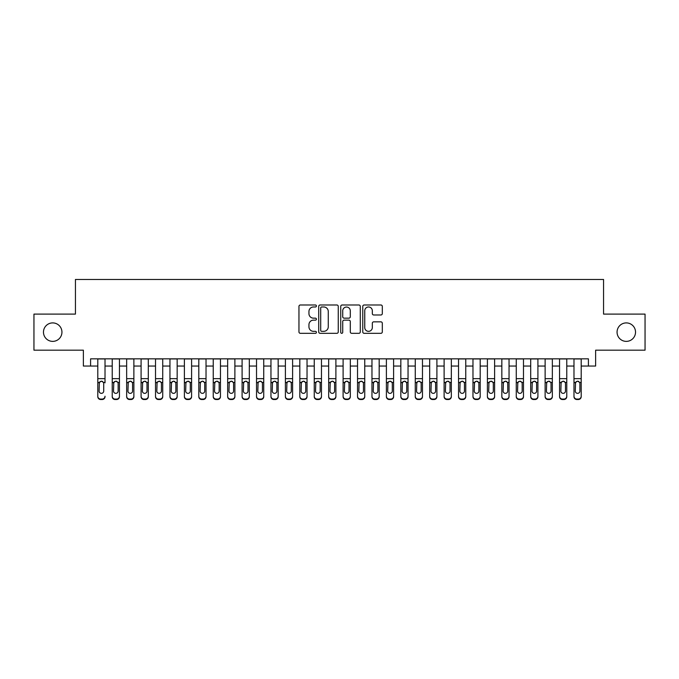 <?xml version="1.0" encoding="UTF-8"?>
<svg xmlns="http://www.w3.org/2000/svg" width="679" height="679" viewBox="0 0 679 679"><rect width="100%" height="100%" fill="white"/><g stroke="black" fill="none" stroke-linecap="round" stroke-linejoin="round"><path stroke-width="1.02" d="M316.414 305.983A0.993 0.993 0 0 0 315.421 304.99L300.373 304.99A1.417 1.417 0 0 0 298.955 306.407L298.955 331.904A1.417 1.417 0 0 0 300.373 333.321L315.421 333.321A0.993 0.993 0 0 0 316.414 332.328A0.993 0.993 0 0 0 315.421 331.335L313.477 331.335A4.532 4.532 0 0 1 308.945 326.803L308.945 324.681A4.532 4.532 0 0 1 313.477 320.149L315.421 320.149A0.993 0.993 0 0 0 316.414 319.155A0.993 0.993 0 0 0 315.421 318.162L313.477 318.162A4.532 4.532 0 0 1 308.945 313.63L308.945 311.508A4.532 4.532 0 0 1 313.477 306.976L315.421 306.976A0.993 0.993 0 0 0 316.414 305.983M617.058 332.141A9.234 9.234 0 0 0 626.293 341.376A9.234 9.234 0 0 0 635.527 332.141A9.234 9.234 0 0 0 626.293 322.907A9.234 9.234 0 0 0 617.058 332.141M43.473 332.141A9.234 9.234 0 0 0 52.707 341.376A9.234 9.234 0 0 0 61.942 332.141A9.234 9.234 0 0 0 52.707 322.907A9.234 9.234 0 0 0 43.473 332.141M380.894 314.98A1.417 1.417 0 0 0 382.311 313.562L382.311 306.407A1.417 1.417 0 0 0 380.894 304.99L364.182 304.99A1.417 1.417 0 0 0 362.764 306.407L362.764 331.904A1.417 1.417 0 0 0 364.182 333.321L380.894 333.321A1.417 1.417 0 0 0 382.311 331.904L382.311 323.263A1.417 1.417 0 0 0 380.894 321.846L373.739 321.846A1.417 1.417 0 0 0 372.321 323.263L372.321 327.55A3.785 3.785 0 0 1 368.536 331.335A3.785 3.785 0 0 1 364.75 327.55L364.75 310.761A3.785 3.785 0 0 1 368.536 306.976A3.785 3.785 0 0 1 372.321 310.761L372.321 313.562A1.417 1.417 0 0 0 373.739 314.98L380.894 314.98M90.587 366.049L90.587 358.835L588.413 358.835L588.413 366.049L595.627 366.049L595.627 350.177L645.05 350.177L645.05 314.105L603.563 314.105L603.563 279.476L75.437 279.476L75.437 314.105L33.95 314.105L33.95 350.177L83.373 350.177L83.373 366.049L97.801 366.049M338.261 306.407A1.417 1.417 0 0 0 336.843 304.99L320.132 304.99A1.417 1.417 0 0 0 318.714 306.407L318.714 331.904A1.417 1.417 0 0 0 320.132 333.321L336.843 333.321A1.417 1.417 0 0 0 338.261 331.904L338.261 306.407M342.157 304.99L358.868 304.99A1.417 1.417 0 0 1 360.286 306.407L360.286 331.904A1.417 1.417 0 0 1 358.868 333.321L351.714 333.321A1.417 1.417 0 0 1 350.296 331.904L350.296 321.566A1.417 1.417 0 0 0 348.887 320.149L344.143 320.149A1.417 1.417 0 0 0 342.725 321.566L342.725 332.328A0.993 0.993 0 0 1 341.732 333.321A0.993 0.993 0 0 1 340.739 332.328L340.739 306.407A1.417 1.417 0 0 1 342.157 304.99M105.016 366.049L112.23 366.049M119.445 366.049L126.659 366.049M133.873 366.049L141.088 366.049M148.302 366.049L155.516 366.049M162.739 366.049L169.954 366.049M177.168 366.049L184.382 366.049M191.597 366.049L198.811 366.049M206.026 366.049L213.24 366.049M220.454 366.049L227.669 366.049M234.883 366.049L242.097 366.049M249.312 366.049L256.526 366.049M263.741 366.049L270.955 366.049M278.169 366.049L285.392 366.049M292.607 366.049L299.821 366.049M307.035 366.049L314.25 366.049M321.464 366.049L328.678 366.049M335.893 366.049L343.107 366.049M350.322 366.049L357.536 366.049M364.75 366.049L371.965 366.049M379.179 366.049L386.393 366.049M393.608 366.049L400.831 366.049M408.045 366.049L415.259 366.049M422.474 366.049L429.688 366.049M436.903 366.049L444.117 366.049M451.331 366.049L458.546 366.049M465.76 366.049L472.974 366.049M480.189 366.049L487.403 366.049M494.618 366.049L501.832 366.049M509.046 366.049L516.261 366.049M523.484 366.049L530.698 366.049M537.912 366.049L545.127 366.049M552.341 366.049L559.555 366.049M566.77 366.049L573.984 366.049M581.199 366.049L588.413 366.049M321.693 306.976A0.993 0.993 0 0 0 320.7 307.96L320.7 330.342A0.993 0.993 0 0 0 321.693 331.335L323.739 331.335A4.532 4.532 0 0 0 328.271 326.803L328.271 311.508A4.532 4.532 0 0 0 323.739 306.976L321.693 306.976M350.296 310.829A3.785 3.785 0 0 0 346.511 307.044A3.785 3.785 0 0 0 342.725 310.829L342.725 316.745A1.417 1.417 0 0 0 344.143 318.162L348.887 318.162A1.417 1.417 0 0 0 350.296 316.745L350.296 310.829M97.801 358.835L97.801 396.213A2.886 2.86 -0 0 0 100.687 399.074L102.13 399.074A2.886 2.86 -0 0 0 105.016 396.213L105.016 396.663A2.886 2.86 180 0 1 102.13 399.524L102.13 399.074M105.016 382.846L105.016 358.835M103.717 391.062L103.717 383.457L103.717 391.062A2.309 2.292 180 0 1 101.409 393.353A2.309 2.292 180 0 0 103.717 391.062M99.1 391.511L99.1 391.062A2.309 2.292 180 0 0 101.409 393.353M100.203 381.479L99.1 383.279M102.614 381.479L101.409 381.14L103.463 382.396L103.717 383.457M100.687 399.074L100.687 399.524L102.13 399.524M100.687 399.524A2.886 2.86 180 0 1 97.801 396.663L97.801 396.213M97.801 382.396L99.355 382.396L99.1 391.062M99.355 382.396L101.409 381.14M112.23 382.846L112.23 396.213A2.886 2.86 0 0 0 115.116 399.074L116.559 399.074A2.886 2.86 0 0 0 119.445 396.213L119.445 396.663A2.886 2.86 180 0 1 116.559 399.524L116.559 399.074M118.146 391.062L118.146 383.457L118.146 391.062A2.309 2.292 180 0 1 115.837 393.353A2.309 2.292 180 0 0 118.146 391.062M113.529 391.511L113.529 391.062A2.309 2.292 180 0 0 115.837 393.353M114.632 381.479L113.529 383.279M117.043 381.479L115.837 381.14L117.891 382.396L118.146 383.457M126.659 382.846L126.659 396.213A2.886 2.86 0 0 0 129.545 399.074L130.988 399.074A2.886 2.86 0 0 0 133.873 396.213L133.873 396.663A2.886 2.86 180 0 1 130.988 399.524L130.988 399.074M132.575 391.062L132.575 383.457L132.575 391.062A2.309 2.292 180 0 1 130.266 393.353A2.309 2.292 180 0 0 132.575 391.062M127.958 391.511L127.958 391.062A2.309 2.292 180 0 0 130.266 393.353M129.061 381.479L127.958 383.279M131.471 381.479L130.266 381.14L132.32 382.396L132.575 383.457M141.088 382.846L141.088 396.213A2.886 2.86 0 0 0 143.973 399.074L145.416 399.074A2.886 2.86 0 0 0 148.302 396.213L148.302 396.663A2.886 2.86 180 0 1 145.416 399.524L145.416 399.074M147.004 391.062L147.004 383.457L147.004 391.062A2.309 2.292 180 0 1 144.695 393.353A2.309 2.292 180 0 0 147.004 391.062M142.386 391.511L142.386 391.062A2.309 2.292 180 0 0 144.695 393.353M143.49 381.479L142.386 383.279M145.9 381.479L144.695 381.14L146.749 382.396L147.004 383.457M155.516 382.846L155.516 396.213A2.886 2.86 0 0 0 158.411 399.074L159.854 399.074A2.886 2.86 0 0 0 162.739 396.213L162.739 396.663A2.886 2.86 180 0 1 159.854 399.524L159.854 399.074M161.441 391.062L161.441 383.457L161.441 391.062A2.309 2.292 180 0 1 159.132 393.353A2.309 2.292 180 0 0 161.441 391.062M156.824 391.511L156.824 391.062A2.309 2.292 180 0 0 159.132 393.353M157.927 381.479L156.824 383.279M160.329 381.479L159.132 381.14L161.178 382.396L161.441 383.457M119.445 358.835L119.445 396.663M112.23 358.835L112.23 396.663A2.886 2.86 180 0 0 115.116 399.524L116.559 399.524M112.23 382.396L113.783 382.396L113.529 391.062M113.783 382.396L115.837 381.14M133.873 358.835L133.873 396.663M126.659 358.835L126.659 396.663A2.886 2.86 180 0 0 129.545 399.524L130.988 399.524M126.659 382.396L128.212 382.396L127.958 391.062M128.212 382.396L130.266 381.14M148.302 358.835L148.302 396.663M141.088 358.835L141.088 396.663A2.886 2.86 180 0 0 143.973 399.524L145.416 399.524M141.088 382.396L142.649 382.396L142.386 391.062M142.649 382.396L144.695 381.14M162.739 358.835L162.739 396.663M155.516 358.835L155.516 396.663A2.886 2.86 180 0 0 158.411 399.524L159.854 399.524M155.516 382.396L157.078 382.396L156.824 391.062M157.078 382.396L159.132 381.14M169.954 382.846L169.954 396.213A2.886 2.86 0 0 0 172.839 399.074L174.282 399.074A2.886 2.86 0 0 0 177.168 396.213L177.168 396.663A2.886 2.86 180 0 1 174.282 399.524L174.282 399.074M175.869 391.062L175.869 383.457L175.869 391.062A2.309 2.292 180 0 1 173.561 393.353A2.309 2.292 180 0 0 175.869 391.062M171.252 391.511L171.252 391.062A2.309 2.292 180 0 0 173.561 393.353M172.356 381.479L171.252 383.279M174.766 381.479L173.561 381.14L175.615 382.396L175.869 383.457M177.168 358.835L177.168 396.663M169.954 358.835L169.954 396.663A2.886 2.86 180 0 0 172.839 399.524L174.282 399.524M169.954 382.396L171.507 382.396L171.252 391.062M171.507 382.396L173.561 381.14M184.382 382.846L184.382 396.213A2.886 2.86 0 0 0 187.268 399.074L188.711 399.074A2.886 2.86 0 0 0 191.597 396.213L191.597 396.663A2.886 2.86 180 0 1 188.711 399.524L188.711 399.074M190.298 391.062L190.298 383.457L190.298 391.062A2.309 2.292 180 0 1 187.99 393.353A2.309 2.292 180 0 0 190.298 391.062M185.681 391.511L185.681 391.062A2.309 2.292 180 0 0 187.99 393.353M186.784 381.479L185.681 383.279M189.195 381.479L187.99 381.14L190.044 382.396L190.298 383.457M191.597 358.835L191.597 396.663M184.382 358.835L184.382 396.663A2.886 2.86 180 0 0 187.268 399.524L188.711 399.524M184.382 382.396L185.936 382.396L185.681 391.062M185.936 382.396L187.99 381.14M198.811 382.846L198.811 396.213A2.886 2.86 0 0 0 201.697 399.074L203.14 399.074A2.886 2.86 0 0 0 206.026 396.213L206.026 396.663A2.886 2.86 180 0 1 203.14 399.524L203.14 399.074M204.727 391.062L204.727 383.457L204.727 391.062A2.309 2.292 180 0 1 202.418 393.353A2.309 2.292 180 0 0 204.727 391.062M200.11 391.511L200.11 391.062A2.309 2.292 180 0 0 202.418 393.353M201.213 381.479L200.11 383.279M203.624 381.479L202.418 381.14L204.472 382.396L204.727 383.457M206.026 358.835L206.026 396.663M198.811 358.835L198.811 396.663A2.886 2.86 180 0 0 201.697 399.524L203.14 399.524M198.811 382.396L200.364 382.396L200.11 391.062M200.364 382.396L202.418 381.14M213.24 382.846L213.24 396.213A2.886 2.86 0 0 0 216.126 399.074L217.569 399.074A2.886 2.86 0 0 0 220.454 396.213L220.454 396.663A2.886 2.86 180 0 1 217.569 399.524L217.569 399.074M219.156 391.062L219.156 383.457L219.156 391.062A2.309 2.292 180 0 1 216.847 393.353A2.309 2.292 180 0 0 219.156 391.062M214.539 391.511L214.539 391.062A2.309 2.292 180 0 0 216.847 393.353M215.642 381.479L214.539 383.279M218.052 381.479L216.847 381.14L218.901 382.396L219.156 383.457M220.454 358.835L220.454 396.663M213.24 358.835L213.24 396.663A2.886 2.86 180 0 0 216.126 399.524L217.569 399.524M213.24 382.396L214.793 382.396L214.539 391.062M214.793 382.396L216.847 381.14M227.669 382.846L227.669 396.213A2.886 2.86 0 0 0 230.554 399.074L231.997 399.074A2.886 2.86 0 0 0 234.883 396.213L234.883 396.663A2.886 2.86 180 0 1 231.997 399.524L231.997 399.074M233.584 391.062L233.584 383.457L233.584 391.062A2.309 2.292 180 0 1 231.276 393.353A2.309 2.292 180 0 0 233.584 391.062M228.967 391.511L228.967 391.062A2.309 2.292 180 0 0 231.276 393.353M230.071 381.479L228.967 383.279M232.481 381.479L231.276 381.14L233.33 382.396L233.584 383.457M234.883 358.835L234.883 396.663M227.669 358.835L227.669 396.663A2.886 2.86 180 0 0 230.554 399.524L231.997 399.524M227.669 382.396L229.222 382.396L228.967 391.062M229.222 382.396L231.276 381.14M242.097 382.846L242.097 396.213A2.886 2.86 0 0 0 244.983 399.074L246.426 399.074A2.886 2.86 0 0 0 249.312 396.213L249.312 396.663A2.886 2.86 180 0 1 246.426 399.524L246.426 399.074M248.013 391.062L248.013 383.457L248.013 391.062A2.309 2.292 180 0 1 245.705 393.353A2.309 2.292 180 0 0 248.013 391.062M243.396 391.511L243.396 391.062A2.309 2.292 180 0 0 245.705 393.353M244.499 381.479L243.396 383.279M246.91 381.479L245.705 381.14L247.759 382.396L248.013 383.457M249.312 358.835L249.312 396.663M242.097 358.835L242.097 396.663A2.886 2.86 180 0 0 244.983 399.524L246.426 399.524M242.097 382.396L243.651 382.396L243.396 391.062M243.651 382.396L245.705 381.14M256.526 382.846L256.526 396.213A2.886 2.86 0 0 0 259.412 399.074L260.855 399.074A2.886 2.86 0 0 0 263.741 396.213L263.741 396.663A2.886 2.86 180 0 1 260.855 399.524L260.855 399.074M262.442 391.062L262.442 383.457L262.442 391.062A2.309 2.292 180 0 1 260.133 393.353A2.309 2.292 180 0 0 262.442 391.062M257.825 391.511L257.825 391.062A2.309 2.292 180 0 0 260.133 393.353M258.928 381.479L257.825 383.279M261.339 381.479L260.133 381.14L262.187 382.396L262.442 383.457M263.741 358.835L263.741 396.663M256.526 358.835L256.526 396.663A2.886 2.86 180 0 0 259.412 399.524L260.855 399.524M256.526 382.396L258.079 382.396L257.825 391.062M258.079 382.396L260.133 381.14M270.955 382.846L270.955 396.213A2.886 2.86 0 0 0 273.841 399.074L275.284 399.074A2.886 2.86 0 0 0 278.169 396.213L278.169 396.663A2.886 2.86 180 0 1 275.284 399.524L275.284 399.074M276.871 391.062L276.871 383.457L276.871 391.062A2.309 2.292 180 0 1 274.562 393.353A2.309 2.292 180 0 0 276.871 391.062M272.254 391.511L272.254 391.062A2.309 2.292 180 0 0 274.562 393.353M273.365 381.479L272.254 383.279M275.767 381.479L274.562 381.14L276.616 382.396L276.871 383.457M278.169 358.835L278.169 396.663M270.955 358.835L270.955 396.663A2.886 2.86 180 0 0 273.841 399.524L275.284 399.524M270.955 382.396L272.517 382.396L272.254 391.062M272.517 382.396L274.562 381.14M285.392 382.846L285.392 396.213A2.886 2.86 0 0 0 288.278 399.074L289.721 399.074A2.886 2.86 0 0 0 292.607 396.213L292.607 396.663A2.886 2.86 180 0 1 289.721 399.524L289.721 399.074M291.308 391.062L291.308 383.457L291.308 391.062A2.309 2.292 180 0 1 288.999 393.353A2.309 2.292 180 0 0 291.308 391.062M286.691 391.511L286.691 391.062A2.309 2.292 180 0 0 288.999 393.353M287.794 381.479L286.691 383.279M290.205 381.479L288.999 381.14L291.045 382.396L291.308 383.457M292.607 358.835L292.607 396.663M285.392 358.835L285.392 396.663A2.886 2.86 180 0 0 288.278 399.524L289.721 399.524M285.392 382.396L286.945 382.396L286.691 391.062M286.945 382.396L288.999 381.14M299.821 382.846L299.821 396.213A2.886 2.86 0 0 0 302.707 399.074L304.15 399.074A2.886 2.86 0 0 0 307.035 396.213L307.035 396.663A2.886 2.86 180 0 1 304.15 399.524L304.15 399.074M305.737 391.062L305.737 383.457L305.737 391.062A2.309 2.292 180 0 1 303.428 393.353A2.309 2.292 180 0 0 305.737 391.062M301.12 391.511L301.12 391.062A2.309 2.292 180 0 0 303.428 393.353M302.223 381.479L301.12 383.279M304.633 381.479L303.428 381.14L305.482 382.396L305.737 383.457M307.035 358.835L307.035 396.663M299.821 358.835L299.821 396.663A2.886 2.86 180 0 0 302.707 399.524L304.15 399.524M299.821 382.396L301.374 382.396L301.12 391.062M301.374 382.396L303.428 381.14M314.25 382.846L314.25 396.213A2.886 2.86 0 0 0 317.135 399.074L318.578 399.074A2.886 2.86 0 0 0 321.464 396.213L321.464 396.663A2.886 2.86 180 0 1 318.578 399.524L318.578 399.074M320.165 391.062L320.165 383.457L320.165 391.062A2.309 2.292 180 0 1 317.857 393.353A2.309 2.292 180 0 0 320.165 391.062M315.548 391.511L315.548 391.062A2.309 2.292 180 0 0 317.857 393.353M316.652 381.479L315.548 383.279M319.062 381.479L317.857 381.14L319.911 382.396L320.165 383.457M321.464 358.835L321.464 396.663M314.25 358.835L314.25 396.663A2.886 2.86 180 0 0 317.135 399.524L318.578 399.524M314.25 382.396L315.803 382.396L315.548 391.062M315.803 382.396L317.857 381.14M328.678 382.846L328.678 396.213A2.886 2.86 0 0 0 331.564 399.074L333.007 399.074A2.886 2.86 0 0 0 335.893 396.213L335.893 396.663A2.886 2.86 180 0 1 333.007 399.524L333.007 399.074M334.594 391.062L334.594 383.457L334.594 391.062A2.309 2.292 180 0 1 332.286 393.353A2.309 2.292 180 0 0 334.594 391.062M329.977 391.511L329.977 391.062A2.309 2.292 180 0 0 332.286 393.353M331.08 381.479L329.977 383.279M333.491 381.479L332.286 381.14L334.34 382.396L334.594 383.457M335.893 358.835L335.893 396.663M328.678 358.835L328.678 396.663A2.886 2.86 180 0 0 331.564 399.524L333.007 399.524M328.678 382.396L330.232 382.396L329.977 391.062M330.232 382.396L332.286 381.14M343.107 382.846L343.107 396.213A2.886 2.86 0 0 0 345.993 399.074L347.436 399.074A2.886 2.86 0 0 0 350.322 396.213L350.322 396.663A2.886 2.86 180 0 1 347.436 399.524L347.436 399.074M349.023 391.062L349.023 383.457L349.023 391.062A2.309 2.292 180 0 1 346.714 393.353A2.309 2.292 180 0 0 349.023 391.062M344.406 391.511L344.406 391.062A2.309 2.292 180 0 0 346.714 393.353M345.509 381.479L344.406 383.279M347.92 381.479L346.714 381.14L348.768 382.396L349.023 383.457M350.322 358.835L350.322 396.663M343.107 358.835L343.107 396.663A2.886 2.86 180 0 0 345.993 399.524L347.436 399.524M343.107 382.396L344.66 382.396L344.406 391.062M344.66 382.396L346.714 381.14M357.536 382.846L357.536 396.213A2.886 2.86 0 0 0 360.422 399.074L361.865 399.074A2.886 2.86 0 0 0 364.75 396.213L364.75 396.663A2.886 2.86 180 0 1 361.865 399.524L361.865 399.074M363.452 391.062L363.452 383.457L363.452 391.062A2.309 2.292 180 0 1 361.143 393.353A2.309 2.292 180 0 0 363.452 391.062M358.835 391.511L358.835 391.062A2.309 2.292 180 0 0 361.143 393.353M359.938 381.479L358.835 383.279M362.348 381.479L361.143 381.14L363.197 382.396L363.452 383.457M364.75 358.835L364.75 396.663M357.536 358.835L357.536 396.663A2.886 2.86 180 0 0 360.422 399.524L361.865 399.524M357.536 382.396L359.089 382.396L358.835 391.062M359.089 382.396L361.143 381.14M371.965 382.846L371.965 396.213A2.886 2.86 0 0 0 374.85 399.074L376.293 399.074A2.886 2.86 0 0 0 379.179 396.213L379.179 396.663A2.886 2.86 180 0 1 376.293 399.524L376.293 399.074M377.88 391.062L377.88 383.457L377.88 391.062A2.309 2.292 180 0 1 375.572 393.353A2.309 2.292 180 0 0 377.88 391.062M373.263 391.511L373.263 391.062A2.309 2.292 180 0 0 375.572 393.353M374.367 381.479L373.263 383.279M376.777 381.479L375.572 381.14L377.626 382.396L377.88 383.457M379.179 358.835L379.179 396.663M371.965 358.835L371.965 396.663A2.886 2.86 180 0 0 374.85 399.524L376.293 399.524M371.965 382.396L373.518 382.396L373.263 391.062M373.518 382.396L375.572 381.14M386.393 382.846L386.393 396.213A2.886 2.86 0 0 0 389.279 399.074L390.722 399.074A2.886 2.86 0 0 0 393.608 396.213L393.608 396.663A2.886 2.86 180 0 1 390.722 399.524L390.722 399.074M392.309 391.062L392.309 383.457L392.309 391.062A2.309 2.292 180 0 1 390.001 393.353A2.309 2.292 180 0 0 392.309 391.062M387.692 391.511L387.692 391.062A2.309 2.292 180 0 0 390.001 393.353M388.795 381.479L387.692 383.279M391.206 381.479L390.001 381.14L392.055 382.396L392.309 383.457M393.608 358.835L393.608 396.663M386.393 358.835L386.393 396.663A2.886 2.86 180 0 0 389.279 399.524L390.722 399.524M386.393 382.396L387.955 382.396L387.692 391.062M387.955 382.396L390.001 381.14M400.831 382.846L400.831 396.213A2.886 2.86 0 0 0 403.716 399.074L405.159 399.074A2.886 2.86 0 0 0 408.045 396.213L408.045 396.663A2.886 2.86 180 0 1 405.159 399.524L405.159 399.074M406.746 391.062L406.746 383.457L406.746 391.062A2.309 2.292 180 0 1 404.438 393.353A2.309 2.292 180 0 0 406.746 391.062M402.129 391.511L402.129 391.062A2.309 2.292 180 0 0 404.438 393.353M403.233 381.479L402.129 383.279M405.635 381.479L404.438 381.14L406.483 382.396L406.746 383.457M408.045 358.835L408.045 396.663M400.831 358.835L400.831 396.663A2.886 2.86 180 0 0 403.716 399.524L405.159 399.524M400.831 382.396L402.384 382.396L402.129 391.062M402.384 382.396L404.438 381.14M415.259 382.846L415.259 396.213A2.886 2.86 0 0 0 418.145 399.074L419.588 399.074A2.886 2.86 0 0 0 422.474 396.213L422.474 396.663A2.886 2.86 180 0 1 419.588 399.524L419.588 399.074M421.175 391.062L421.175 383.457L421.175 391.062A2.309 2.292 180 0 1 418.867 393.353A2.309 2.292 180 0 0 421.175 391.062M416.558 391.511L416.558 391.062A2.309 2.292 180 0 0 418.867 393.353M417.661 381.479L416.558 383.279M420.072 381.479L418.867 381.14L420.921 382.396L421.175 383.457M422.474 358.835L422.474 396.663M415.259 358.835L415.259 396.663A2.886 2.86 180 0 0 418.145 399.524L419.588 399.524M415.259 382.396L416.813 382.396L416.558 391.062M416.813 382.396L418.867 381.14M429.688 382.846L429.688 396.213A2.886 2.86 0 0 0 432.574 399.074L434.017 399.074A2.886 2.86 0 0 0 436.903 396.213L436.903 396.663A2.886 2.86 180 0 1 434.017 399.524L434.017 399.074M435.604 391.062L435.604 383.457L435.604 391.062A2.309 2.292 180 0 1 433.295 393.353A2.309 2.292 180 0 0 435.604 391.062M430.987 391.511L430.987 391.062A2.309 2.292 180 0 0 433.295 393.353M432.09 381.479L430.987 383.279M434.501 381.479L433.295 381.14L435.349 382.396L435.604 383.457M436.903 358.835L436.903 396.663M429.688 358.835L429.688 396.663A2.886 2.86 180 0 0 432.574 399.524L434.017 399.524M429.688 382.396L431.241 382.396L430.987 391.062M431.241 382.396L433.295 381.14M444.117 382.846L444.117 396.213A2.886 2.86 0 0 0 447.003 399.074L448.446 399.074A2.886 2.86 0 0 0 451.331 396.213L451.331 396.663A2.886 2.86 180 0 1 448.446 399.524L448.446 399.074M450.033 391.062L450.033 383.457L450.033 391.062A2.309 2.292 180 0 1 447.724 393.353A2.309 2.292 180 0 0 450.033 391.062M445.416 391.511L445.416 391.062A2.309 2.292 180 0 0 447.724 393.353M446.519 381.479L445.416 383.279M448.929 381.479L447.724 381.14L449.778 382.396L450.033 383.457M451.331 358.835L451.331 396.663M444.117 358.835L444.117 396.663A2.886 2.86 180 0 0 447.003 399.524L448.446 399.524M444.117 382.396L445.67 382.396L445.416 391.062M445.67 382.396L447.724 381.14M458.546 382.846L458.546 396.213A2.886 2.86 0 0 0 461.431 399.074L462.874 399.074A2.886 2.86 0 0 0 465.76 396.213L465.76 396.663A2.886 2.86 180 0 1 462.874 399.524L462.874 399.074M464.461 391.062L464.461 383.457L464.461 391.062A2.309 2.292 180 0 1 462.153 393.353A2.309 2.292 180 0 0 464.461 391.062M459.844 391.511L459.844 391.062A2.309 2.292 180 0 0 462.153 393.353M460.948 381.479L459.844 383.279M463.358 381.479L462.153 381.14L464.207 382.396L464.461 383.457M472.974 382.846L472.974 396.213A2.886 2.86 0 0 0 475.86 399.074L477.303 399.074A2.886 2.86 0 0 0 480.189 396.213L480.189 396.663A2.886 2.86 180 0 1 477.303 399.524L477.303 399.074M478.89 391.062L478.89 383.457L478.89 391.062A2.309 2.292 180 0 1 476.582 393.353A2.309 2.292 180 0 0 478.89 391.062M474.273 391.511L474.273 391.062A2.309 2.292 180 0 0 476.582 393.353M475.376 381.479L474.273 383.279M477.787 381.479L476.582 381.14L478.636 382.396L478.89 383.457M487.403 382.846L487.403 396.213A2.886 2.86 0 0 0 490.289 399.074L491.732 399.074A2.886 2.86 0 0 0 494.618 396.213L494.618 396.663A2.886 2.86 180 0 1 491.732 399.524L491.732 399.074M493.319 391.062L493.319 383.457L493.319 391.062A2.309 2.292 180 0 1 491.01 393.353A2.309 2.292 180 0 0 493.319 391.062M488.702 391.511L488.702 391.062A2.309 2.292 180 0 0 491.01 393.353M489.805 381.479L488.702 383.279M492.216 381.479L491.01 381.14L493.064 382.396L493.319 383.457M465.76 358.835L465.76 396.663M458.546 358.835L458.546 396.663A2.886 2.86 180 0 0 461.431 399.524L462.874 399.524M458.546 382.396L460.099 382.396L459.844 391.062M460.099 382.396L462.153 381.14M480.189 358.835L480.189 396.663M472.974 358.835L472.974 396.663A2.886 2.86 180 0 0 475.86 399.524L477.303 399.524M472.974 382.396L474.528 382.396L474.273 391.062M474.528 382.396L476.582 381.14M494.618 358.835L494.618 396.663M487.403 358.835L487.403 396.663A2.886 2.86 180 0 0 490.289 399.524L491.732 399.524M487.403 382.396L488.956 382.396L488.702 391.062M488.956 382.396L491.01 381.14M501.832 382.846L501.832 396.213A2.886 2.86 0 0 0 504.718 399.074L506.161 399.074A2.886 2.86 0 0 0 509.046 396.213L509.046 396.663A2.886 2.86 180 0 1 506.161 399.524L506.161 399.074M507.748 391.062L507.748 383.457L507.748 391.062A2.309 2.292 180 0 1 505.439 393.353A2.309 2.292 180 0 0 507.748 391.062M503.131 391.511L503.131 391.062A2.309 2.292 180 0 0 505.439 393.353M504.234 381.479L503.131 383.279M506.644 381.479L505.439 381.14L507.493 382.396L507.748 383.457M509.046 358.835L509.046 396.663M501.832 358.835L501.832 396.663A2.886 2.86 180 0 0 504.718 399.524L506.161 399.524M501.832 382.396L503.385 382.396L503.131 391.062M503.385 382.396L505.439 381.14M516.261 382.846L516.261 396.213A2.886 2.86 0 0 0 519.146 399.074L520.589 399.074A2.886 2.86 0 0 0 523.484 396.213L523.484 396.663A2.886 2.86 180 0 1 520.589 399.524L520.589 399.074M522.176 391.062L522.176 383.457L522.176 391.062A2.309 2.292 180 0 1 519.868 393.353A2.309 2.292 180 0 0 522.176 391.062M517.559 391.511L517.559 391.062A2.309 2.292 180 0 0 519.868 393.353M518.671 381.479L517.559 383.279M521.073 381.479L519.868 381.14L521.922 382.396L522.176 383.457M523.484 358.835L523.484 396.663M516.261 358.835L516.261 396.663A2.886 2.86 180 0 0 519.146 399.524L520.589 399.524M516.261 382.396L517.822 382.396L517.559 391.062M517.822 382.396L519.868 381.14M530.698 382.846L530.698 396.213A2.886 2.86 0 0 0 533.584 399.074L535.027 399.074A2.886 2.86 0 0 0 537.912 396.213L537.912 396.663A2.886 2.86 180 0 1 535.027 399.524L535.027 399.074M536.614 391.062L536.614 383.457L536.614 391.062A2.309 2.292 180 0 1 534.305 393.353A2.309 2.292 180 0 0 536.614 391.062M531.996 391.511L531.996 391.062A2.309 2.292 180 0 0 534.305 393.353M533.1 381.479L531.996 383.279M535.51 381.479L534.305 381.14L536.351 382.396L536.614 383.457M537.912 358.835L537.912 396.663M530.698 358.835L530.698 396.663A2.886 2.86 180 0 0 533.584 399.524L535.027 399.524M530.698 382.396L532.251 382.396L531.996 391.062M532.251 382.396L534.305 381.14M545.127 382.846L545.127 396.213A2.886 2.86 0 0 0 548.012 399.074L549.455 399.074A2.886 2.86 0 0 0 552.341 396.213L552.341 396.663A2.886 2.86 180 0 1 549.455 399.524L549.455 399.074M551.042 391.062L551.042 383.457L551.042 391.062A2.309 2.292 180 0 1 548.734 393.353A2.309 2.292 180 0 0 551.042 391.062M546.425 391.511L546.425 391.062A2.309 2.292 180 0 0 548.734 393.353M547.529 381.479L546.425 383.279M549.939 381.479L548.734 381.14L550.788 382.396L551.042 383.457M552.341 358.835L552.341 396.663M545.127 358.835L545.127 396.663A2.886 2.86 180 0 0 548.012 399.524L549.455 399.524M545.127 382.396L546.68 382.396L546.425 391.062M546.68 382.396L548.734 381.14M559.555 382.846L559.555 396.213A2.886 2.86 0 0 0 562.441 399.074L563.884 399.074A2.886 2.86 0 0 0 566.77 396.213L566.77 396.663A2.886 2.86 180 0 1 563.884 399.524L563.884 399.074M565.471 391.062L565.471 383.457L565.471 391.062A2.309 2.292 180 0 1 563.163 393.353A2.309 2.292 180 0 0 565.471 391.062M560.854 391.511L560.854 391.062A2.309 2.292 180 0 0 563.163 393.353M561.957 381.479L560.854 383.279M564.368 381.479L563.163 381.14L565.217 382.396L565.471 383.457M566.77 358.835L566.77 396.663M559.555 358.835L559.555 396.663A2.886 2.86 180 0 0 562.441 399.524L563.884 399.524M559.555 382.396L561.109 382.396L560.854 391.062M561.109 382.396L563.163 381.14M573.984 382.846L573.984 396.213A2.886 2.86 0 0 0 576.87 399.074L578.313 399.074A2.886 2.86 0 0 0 581.199 396.213L581.199 396.663A2.886 2.86 180 0 1 578.313 399.524L578.313 399.074M579.9 391.062L579.9 383.457L579.9 391.062A2.309 2.292 180 0 1 577.591 393.353A2.309 2.292 180 0 0 579.9 391.062M575.283 391.511L575.283 391.062A2.309 2.292 180 0 0 577.591 393.353M576.386 381.479L575.283 383.279M578.797 381.479L577.591 381.14L579.645 382.396L579.9 383.457M581.199 358.835L581.199 396.663M573.984 358.835L573.984 396.663A2.886 2.86 180 0 0 576.87 399.524L578.313 399.524M573.984 382.396L575.537 382.396L575.283 391.062M575.537 382.396L577.591 381.14M103.463 382.396L105.016 382.396M97.801 378.661L105.016 378.661M97.801 358.936L105.016 358.936M117.891 382.396L119.445 382.396M112.23 378.661L119.445 378.661M112.23 358.936L119.445 358.936M115.116 399.074L115.116 399.524M132.32 382.396L133.873 382.396M126.659 378.661L133.873 378.661M126.659 358.936L133.873 358.936M129.545 399.074L129.545 399.524M146.749 382.396L148.302 382.396M141.088 378.661L148.302 378.661M141.088 358.936L148.302 358.936M143.973 399.074L143.973 399.524M161.178 382.396L162.739 382.396M155.516 378.661L162.739 378.661M155.516 358.936L162.739 358.936M158.411 399.074L158.411 399.524M175.615 382.396L177.168 382.396M169.954 378.661L177.168 378.661M169.954 358.936L177.168 358.936M172.839 399.074L172.839 399.524M190.044 382.396L191.597 382.396M184.382 378.661L191.597 378.661M184.382 358.936L191.597 358.936M187.268 399.074L187.268 399.524M204.472 382.396L206.026 382.396M198.811 378.661L206.026 378.661M198.811 358.936L206.026 358.936M201.697 399.074L201.697 399.524M218.901 382.396L220.454 382.396M213.24 378.661L220.454 378.661M213.24 358.936L220.454 358.936M216.126 399.074L216.126 399.524M233.33 382.396L234.883 382.396M227.669 378.661L234.883 378.661M227.669 358.936L234.883 358.936M230.554 399.074L230.554 399.524M247.759 382.396L249.312 382.396M242.097 378.661L249.312 378.661M242.097 358.936L249.312 358.936M244.983 399.074L244.983 399.524M262.187 382.396L263.741 382.396M256.526 378.661L263.741 378.661M256.526 358.936L263.741 358.936M259.412 399.074L259.412 399.524M276.616 382.396L278.169 382.396M270.955 378.661L278.169 378.661M270.955 358.936L278.169 358.936M273.841 399.074L273.841 399.524M291.045 382.396L292.607 382.396M285.392 378.661L292.607 378.661M285.392 358.936L292.607 358.936M288.278 399.074L288.278 399.524M305.482 382.396L307.035 382.396M299.821 378.661L307.035 378.661M299.821 358.936L307.035 358.936M302.707 399.074L302.707 399.524M319.911 382.396L321.464 382.396M314.25 378.661L321.464 378.661M314.25 358.936L321.464 358.936M317.135 399.074L317.135 399.524M334.34 382.396L335.893 382.396M328.678 378.661L335.893 378.661M328.678 358.936L335.893 358.936M331.564 399.074L331.564 399.524M348.768 382.396L350.322 382.396M343.107 378.661L350.322 378.661M343.107 358.936L350.322 358.936M345.993 399.074L345.993 399.524M363.197 382.396L364.75 382.396M357.536 378.661L364.75 378.661M357.536 358.936L364.75 358.936M360.422 399.074L360.422 399.524M377.626 382.396L379.179 382.396M371.965 378.661L379.179 378.661M371.965 358.936L379.179 358.936M374.85 399.074L374.85 399.524M392.055 382.396L393.608 382.396M386.393 378.661L393.608 378.661M386.393 358.936L393.608 358.936M389.279 399.074L389.279 399.524M406.483 382.396L408.045 382.396M400.831 378.661L408.045 378.661M400.831 358.936L408.045 358.936M403.716 399.074L403.716 399.524M420.921 382.396L422.474 382.396M415.259 378.661L422.474 378.661M415.259 358.936L422.474 358.936M418.145 399.074L418.145 399.524M435.349 382.396L436.903 382.396M429.688 378.661L436.903 378.661M429.688 358.936L436.903 358.936M432.574 399.074L432.574 399.524M449.778 382.396L451.331 382.396M444.117 378.661L451.331 378.661M444.117 358.936L451.331 358.936M447.003 399.074L447.003 399.524M464.207 382.396L465.76 382.396M458.546 378.661L465.76 378.661M458.546 358.936L465.76 358.936M461.431 399.074L461.431 399.524M478.636 382.396L480.189 382.396M472.974 378.661L480.189 378.661M472.974 358.936L480.189 358.936M475.86 399.074L475.86 399.524M493.064 382.396L494.618 382.396M487.403 378.661L494.618 378.661M487.403 358.936L494.618 358.936M490.289 399.074L490.289 399.524M507.493 382.396L509.046 382.396M501.832 378.661L509.046 378.661M501.832 358.936L509.046 358.936M504.718 399.074L504.718 399.524M521.922 382.396L523.484 382.396M516.261 378.661L523.484 378.661M516.261 358.936L523.484 358.936M519.146 399.074L519.146 399.524M536.351 382.396L537.912 382.396M530.698 378.661L537.912 378.661M530.698 358.936L537.912 358.936M533.584 399.074L533.584 399.524M550.788 382.396L552.341 382.396M545.127 378.661L552.341 378.661M545.127 358.936L552.341 358.936M548.012 399.074L548.012 399.524M565.217 382.396L566.77 382.396M559.555 378.661L566.77 378.661M559.555 358.936L566.77 358.936M562.441 399.074L562.441 399.524M579.645 382.396L581.199 382.396M573.984 378.661L581.199 378.661M573.984 358.936L581.199 358.936M576.87 399.074L576.87 399.524"/></g></svg>
